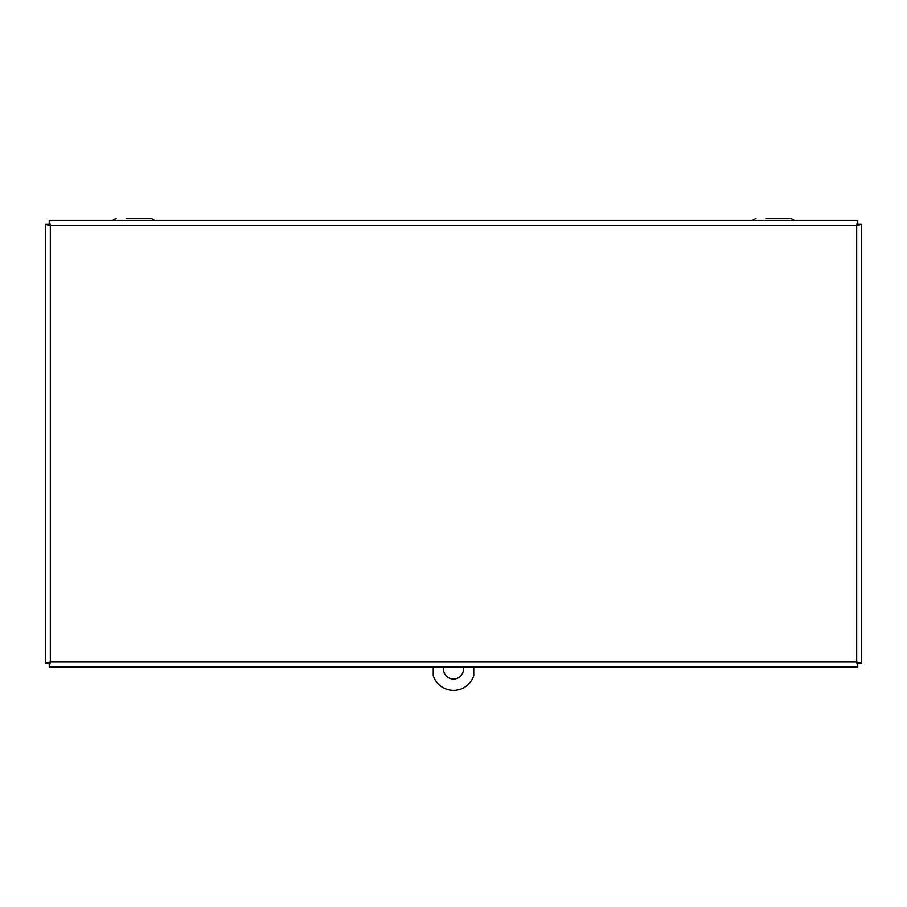 <?xml version="1.0" encoding="UTF-8"?>
<svg xmlns="http://www.w3.org/2000/svg" width="907" height="907" viewBox="0 0 907 907"><rect width="100%" height="100%" fill="white"/><g stroke="black" fill="none" stroke-linecap="round" stroke-linejoin="round"><path stroke-width="1.36" d="M113.273 220.174L116.175 218.496L113.069 220.514L154.179 220.514M153.975 220.174L151.061 218.496L126.13 218.496M141.118 218.496L151.061 218.496M752.821 220.514L793.931 220.514M780.87 218.496L790.825 218.496L793.727 220.174L790.825 218.496L765.882 218.496M857.761 667.019L857.761 663.709L856.684 662.042L856.684 225.492L50.316 225.492L50.316 662.042L856.684 662.042L857.761 667.019L49.239 667.019L50.316 662.042L45.35 663.119L45.35 224.414L50.316 225.492L49.239 220.514L857.761 220.514L856.684 225.492L861.65 224.414L861.65 663.119L856.684 662.042L858.339 663.119L861.65 663.119M857.761 220.514L857.761 223.825L856.684 225.492L858.339 224.414L861.65 224.414M45.35 224.414L48.661 224.414L50.316 225.492L49.239 223.825L49.239 220.514M45.35 663.119L48.661 663.119L50.316 662.042L49.239 663.709L49.239 667.019M463.296 667.019A10 10 0 0 1 452.491 678.958A10 10 0 0 1 443.704 667.019M433.24 667.019L433.24 675.67A21.326 21.326 0 0 0 473.76 675.67L473.76 667.019M753.025 220.174L755.939 218.496L753.025 220.174"/></g></svg>
